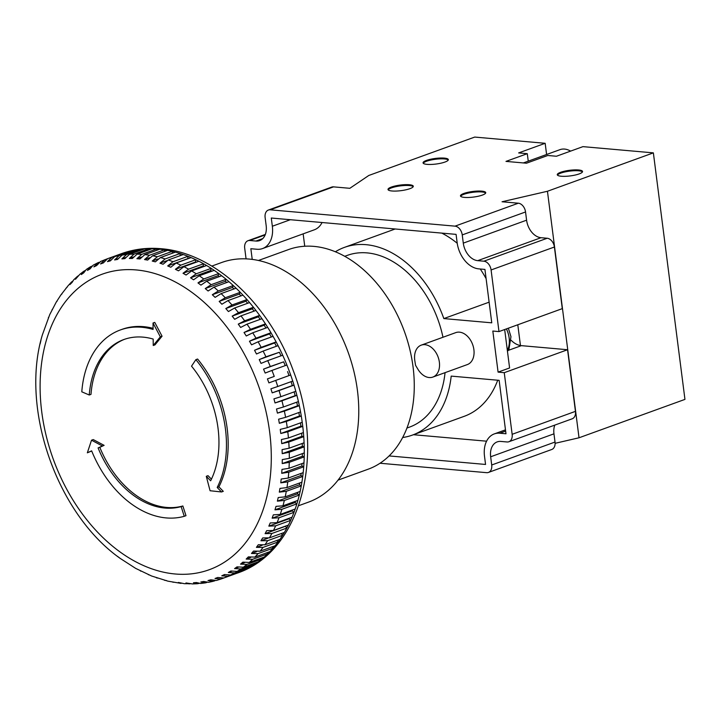 <?xml version="1.0" encoding="UTF-8"?>
<svg xmlns="http://www.w3.org/2000/svg" width="721" height="721" viewBox="0 0 721 721"><rect width="100%" height="100%" fill="white"/><g stroke="black" fill="none" stroke-linecap="round" stroke-linejoin="round"><path stroke-width="1.08" d="M89.26 395A88.35 61.267 -109.9 0 1 123.868 339.528A88.35 61.267 -109.9 0 1 143.028 337.131A88.35 61.267 -109.9 0 1 153.185 339.068L153.24 345.494L160.323 336.833L153.032 323.008L153.095 329.434A98.543 68.333 -109.9 0 0 141.767 327.271A98.543 68.333 -109.9 0 0 120.389 329.948A98.543 68.333 -109.9 0 0 81.797 391.818L89.26 395L90.99 394.378A88.35 61.267 -109.9 0 1 124.733 339.221M153.077 328.325A98.543 68.333 -109.9 0 0 143.488 326.649A98.543 68.333 -109.9 0 0 122.119 329.317L120.389 329.948M221.041 578.999L236.001 573.565A169.904 117.811 -109.9 0 0 237.191 573.15A169.904 117.811 -109.9 0 0 238.768 572.564A169.904 117.811 -109.9 0 0 242.878 570.843A169.904 117.811 -109.9 0 0 245.555 569.59A169.904 117.811 -109.9 0 0 249.511 567.499A169.904 117.811 -109.9 0 0 252.08 565.994A169.904 117.811 -109.9 0 0 255.865 563.534A169.904 117.811 -109.9 0 0 258.316 561.794A169.904 117.811 -109.9 0 0 261.921 558.982A169.904 117.811 -109.9 0 0 264.237 557.018A169.904 117.811 -109.9 0 0 267.644 553.863A169.904 117.811 -109.9 0 0 269.825 551.664A169.904 117.811 -109.9 0 0 273.016 548.185A169.904 117.811 -109.9 0 0 275.061 545.77A169.904 117.811 -109.9 0 0 278.027 541.967A169.904 117.811 -109.9 0 0 279.91 539.353A169.904 117.811 -109.9 0 0 282.641 535.252A169.904 117.811 -109.9 0 0 284.371 532.44A169.904 117.811 -109.9 0 0 286.85 528.051A169.904 117.811 -109.9 0 0 288.409 525.059A169.904 117.811 -109.9 0 0 290.635 520.4A169.904 117.811 -109.9 0 0 292.023 517.236A169.904 117.811 -109.9 0 0 293.988 512.325A169.904 117.811 -109.9 0 0 295.186 508.999A169.904 117.811 -109.9 0 0 296.872 503.862A169.904 117.811 -109.9 0 0 297.899 500.392A169.904 117.811 -109.9 0 0 299.305 495.039A169.904 117.811 -109.9 0 0 300.143 491.434A169.904 117.811 -109.9 0 0 301.261 485.891A169.904 117.811 -109.9 0 0 301.901 482.178A169.904 117.811 -109.9 0 0 302.73 476.464A169.904 117.811 -109.9 0 0 303.18 472.643A169.904 117.811 -109.9 0 0 303.721 466.784A169.904 117.811 -109.9 0 0 303.974 462.873A169.904 117.811 -109.9 0 0 304.217 456.898A169.904 117.811 -109.9 0 0 304.28 452.914A169.904 117.811 -109.9 0 0 304.217 446.84A169.904 117.811 -109.9 0 0 304.082 442.793A169.904 117.811 -109.9 0 0 303.73 436.647A169.904 117.811 -109.9 0 0 303.397 432.564A169.904 117.811 -109.9 0 0 302.748 426.363A169.904 117.811 -109.9 0 0 302.216 422.254A169.904 117.811 -109.9 0 0 301.279 416.026A169.904 117.811 -109.9 0 0 300.558 411.907A169.904 117.811 -109.9 0 0 299.323 405.68A169.904 117.811 -109.9 0 0 298.422 401.57A169.904 117.811 -109.9 0 0 296.908 395.36A169.904 117.811 -109.9 0 0 295.808 391.278A169.904 117.811 -109.9 0 0 294.015 385.122A169.904 117.811 -109.9 0 0 292.744 381.076A169.904 117.811 -109.9 0 0 290.671 374.983A169.904 117.811 -109.9 0 0 289.22 370.991A169.904 117.811 -109.9 0 0 286.895 365.006A169.904 117.811 -109.9 0 0 285.273 361.086A169.904 117.811 -109.9 0 0 282.686 355.219A169.904 117.811 -109.9 0 0 280.902 351.379A169.904 117.811 -109.9 0 0 278.081 345.656A169.904 117.811 -109.9 0 0 276.134 341.925A169.904 117.811 -109.9 0 0 273.07 336.365A169.904 117.811 -109.9 0 0 270.979 332.751A169.904 117.811 -109.9 0 0 267.698 327.379A169.904 117.811 -109.9 0 0 265.463 323.891A169.904 117.811 -109.9 0 0 261.975 318.727A169.904 117.811 -109.9 0 0 259.614 315.383A169.904 117.811 -109.9 0 0 255.928 310.454A169.904 117.811 -109.9 0 0 253.441 307.272A169.904 117.811 -109.9 0 0 249.583 302.586A169.904 117.811 -109.9 0 0 246.979 299.566A169.904 117.811 -109.9 0 0 242.95 295.15A169.904 117.811 -109.9 0 0 240.246 292.32A169.904 117.811 -109.9 0 0 236.073 288.184A169.904 117.811 -109.9 0 0 233.271 285.552A169.904 117.811 -109.9 0 0 228.972 281.713A169.904 117.811 -109.9 0 0 226.088 279.279A169.904 117.811 -109.9 0 0 221.671 275.764A169.904 117.811 -109.9 0 0 218.715 273.547A169.904 117.811 -109.9 0 0 214.2 270.357A169.904 117.811 -109.9 0 0 211.19 268.356A169.904 117.811 -109.9 0 0 206.603 265.517A169.904 117.811 -109.9 0 0 203.538 263.751A169.904 117.811 -109.9 0 0 198.888 261.254A169.904 117.811 -109.9 0 0 195.797 259.722A169.904 117.811 -109.9 0 0 191.101 257.595A169.904 117.811 -109.9 0 0 187.983 256.306A169.904 117.811 -109.9 0 0 183.26 254.549A169.904 117.811 -109.9 0 0 180.142 253.513A169.904 117.811 -109.9 0 0 175.41 252.134A169.904 117.811 -109.9 0 0 172.292 251.35A169.904 117.811 -109.9 0 0 167.578 250.358A169.904 117.811 -109.9 0 0 164.469 249.826A169.904 117.811 -109.9 0 0 159.783 249.214A169.904 117.811 -109.9 0 0 158.241 249.069A169.904 117.811 -109.9 0 0 156.7 248.943L141.74 254.369L136.891 258.695L139.964 258.965L144.822 254.639A169.904 117.811 70.1 0 1 149.508 255.252L144.533 259.56L147.643 260.092L152.609 255.775A169.904 117.811 70.1 0 1 157.322 256.775L152.239 261.056L155.357 261.84L160.45 257.559A169.904 117.811 70.1 0 1 165.172 258.938L159.972 263.192L163.099 264.228L168.299 259.975A169.904 117.811 70.1 0 1 173.022 261.732L167.705 265.941L170.814 267.23L176.131 263.021A169.904 117.811 70.1 0 1 180.836 265.148L175.392 269.303L178.484 270.835L183.927 266.68A169.904 117.811 70.1 0 1 188.578 269.167L183.026 273.268L186.081 275.025L191.633 270.934A169.904 117.811 70.1 0 1 196.229 273.782L190.56 277.81L193.579 279.802L199.239 275.782A169.904 117.811 70.1 0 1 203.755 278.973L197.978 282.911L200.934 285.128L206.711 281.19A169.904 117.811 70.1 0 1 211.127 284.705L205.242 288.562L208.117 290.996L214.011 287.138A169.904 117.811 70.1 0 1 218.31 290.978L212.316 294.736L215.119 297.367L221.113 293.609A169.904 117.811 70.1 0 1 225.276 297.746L219.184 301.405L221.888 304.235L227.989 300.576A169.904 117.811 70.1 0 1 232.009 304.992L225.817 308.543L228.422 311.553L234.613 308.002A169.904 117.811 70.1 0 1 238.48 312.689L232.18 316.122L234.676 319.304L240.967 315.87A169.904 117.811 70.1 0 1 244.644 320.809L238.263 324.117L240.634 327.46L247.015 324.153A169.904 117.811 70.1 0 1 250.502 329.317L244.031 332.498L246.267 335.977L252.738 332.796A169.904 117.811 70.1 0 1 256.018 338.176L249.466 341.222L251.557 344.836L258.109 341.79A169.904 117.811 70.1 0 1 261.164 347.351L254.54 350.262L256.487 353.993L263.111 351.082A169.904 117.811 70.1 0 1 265.941 356.805L259.245 359.572L261.029 363.411L267.725 360.635A169.904 117.811 70.1 0 1 270.312 366.511L263.544 369.134L265.175 373.054L271.934 370.432A169.904 117.811 70.1 0 1 274.259 376.416L267.437 378.895L268.897 382.887L275.71 380.409A169.904 117.811 70.1 0 1 277.774 386.492L270.907 388.817L272.187 392.864L279.054 390.539A169.904 117.811 70.1 0 1 280.848 396.703L273.935 398.875L275.025 402.958L281.938 400.786A169.904 117.811 70.1 0 1 283.452 406.995L276.504 409.014L277.414 413.124L284.362 411.105A169.904 117.811 70.1 0 1 285.597 417.333L278.612 419.198L279.333 423.308L286.318 421.452A169.904 117.811 70.1 0 1 287.255 427.67L280.253 429.383L280.775 433.492L287.787 431.78A169.904 117.811 70.1 0 1 288.436 437.98L281.415 439.54L281.74 443.622L288.76 442.063A169.904 117.811 70.1 0 1 289.121 448.219L282.091 449.625L282.226 453.662L289.256 452.256A169.904 117.811 70.1 0 1 289.31 458.34L282.281 459.592L282.217 463.576L289.256 462.323A169.904 117.811 70.1 0 1 289.013 468.299L281.983 469.407L281.731 473.318L288.76 472.21A169.904 117.811 70.1 0 1 288.22 478.068L281.208 479.023L280.757 482.854L287.769 481.889A169.904 117.811 70.1 0 1 286.94 487.603L279.946 488.414L279.306 492.137L286.3 491.316A169.904 117.811 70.1 0 1 285.174 496.859L278.216 497.544L277.378 501.14L284.344 500.464A169.904 117.811 70.1 0 1 282.938 505.818L276.008 506.367L274.98 509.837L281.911 509.287A169.904 117.811 70.1 0 1 280.226 514.424L273.34 514.848L272.132 518.174L279.018 517.75A169.904 117.811 70.1 0 1 277.062 522.662L270.222 522.959L268.834 526.123L275.674 525.825A169.904 117.811 70.1 0 1 273.448 530.485L266.662 530.665L265.103 533.657L271.889 533.477A169.904 117.811 70.1 0 1 269.402 537.866L262.687 537.938L260.957 540.75L267.68 540.678A169.904 117.811 70.1 0 1 264.949 544.779L258.298 544.752L256.406 547.365L263.066 547.392A169.904 117.811 70.1 0 1 260.092 551.195L253.513 551.078L251.476 553.485L258.055 553.602A169.904 117.811 70.1 0 1 254.864 557.09L248.357 556.882L246.176 559.081L252.683 559.289A169.904 117.811 70.1 0 1 249.277 562.434L242.86 562.155L240.535 564.128L246.952 564.408A169.904 117.811 70.1 0 1 243.347 567.22L237.02 566.868L234.577 568.608L240.904 568.959A169.904 117.811 70.1 0 1 237.11 571.42L230.882 571.005L228.314 572.501L234.55 572.916A169.904 117.811 70.1 0 1 230.585 575.007L224.456 574.547L221.78 575.8L227.917 576.268A169.904 117.811 70.1 0 1 223.807 577.99L217.769 577.476L215.002 578.485L220.941 579.035L216.345 580.477L210.856 579.792L207.999 580.549L213.263 581.297L208.549 582.325L203.737 581.487L200.808 581.982L205.395 582.865L206.963 582.433M190.867 583.731L184.324 583.686L178.366 582.451L182.701 583.334M189.235 583.911L185.964 582.938L192.489 583.929L197.365 583.74L193.453 582.784L196.445 582.532L200.582 583.478L205.395 582.865M198.96 583.433L197.365 583.74M444.938 162.054A12.744 2.821 -7.3 0 0 448.336 159.62A12.744 2.821 -7.3 0 0 440.171 158.034A12.744 2.821 -7.3 0 0 426.462 160.422A12.744 2.821 -7.3 0 0 423.056 162.856A12.744 2.821 -7.3 0 0 431.23 164.442A12.744 2.821 -7.3 0 0 444.938 162.054M448.255 160.044A12.744 2.821 -7.3 0 0 439.395 158.899A12.744 2.821 -7.3 0 0 426.562 161.243A12.744 2.821 -7.3 0 0 423.245 163.252M409.889 188.677A12.744 2.821 -7.3 0 0 413.286 186.243A12.744 2.821 -7.3 0 0 405.121 184.657A12.744 2.821 -7.3 0 0 391.404 187.045A12.744 2.821 -7.3 0 0 388.006 189.479A12.744 2.821 -7.3 0 0 396.171 191.065A12.744 2.821 -7.3 0 0 409.889 188.677M413.196 186.676A12.744 2.821 -7.3 0 0 404.337 185.522A12.744 2.821 -7.3 0 0 391.512 187.866A12.744 2.821 -7.3 0 0 388.195 189.875M560.668 172.283A12.744 2.821 172.7 0 1 574.376 169.904A12.744 2.821 172.7 0 1 582.55 171.481A12.744 2.821 172.7 0 1 579.143 173.923A12.744 2.821 172.7 0 1 565.435 176.312A12.744 2.821 172.7 0 1 557.27 174.725A12.744 2.821 172.7 0 1 560.668 172.283M557.459 175.113A12.744 2.821 172.7 0 1 560.776 173.112A12.744 2.821 172.7 0 1 573.601 170.76A12.744 2.821 172.7 0 1 582.46 171.913M463.873 193.453A12.744 2.821 172.7 0 1 477.581 191.065A12.744 2.821 172.7 0 1 485.747 192.651A12.744 2.821 172.7 0 1 482.349 195.085A12.744 2.821 172.7 0 1 468.641 197.473A12.744 2.821 172.7 0 1 460.467 195.887A12.744 2.821 172.7 0 1 463.873 193.453M460.656 196.283A12.744 2.821 172.7 0 1 463.973 194.273A12.744 2.821 172.7 0 1 476.806 191.93A12.744 2.821 172.7 0 1 485.666 193.084M424.939 344.674A16.989 11.779 70.1 0 1 438.891 359.626A16.989 11.779 70.1 0 1 432.834 377.083A16.989 11.779 70.1 0 1 429.148 377.543A16.989 11.779 70.1 0 1 417.964 369.314L415.539 365.277L414.809 360.626A16.989 11.779 70.1 0 1 421.253 345.134A16.989 11.779 70.1 0 1 424.939 344.674M432.834 377.083L467.37 364.565A16.989 11.779 -109.9 0 0 473.418 347.107A16.989 11.779 -109.9 0 0 459.466 332.156A16.989 11.779 -109.9 0 0 455.789 332.615L421.253 345.134M338.05 480.123L368.152 469.209A116.811 80.995 -109.9 0 0 413.052 366.872A116.811 80.995 -109.9 0 0 288.544 249.565L258.442 260.479M445.055 372.649A91.324 63.322 70.1 0 1 409.537 427.102L406.95 428.04M298.647 505.7L308.471 502.14A127.428 88.359 -109.9 0 0 353.858 371.225A127.428 88.359 -109.9 0 0 249.259 259.073A127.428 88.359 -109.9 0 0 221.617 262.525L211.794 266.094M333.535 186.865L270.231 209.811A8.499 5.894 -109.9 0 0 268.392 210.036L331.696 187.09A8.499 5.894 70.1 0 1 333.535 186.865L349.829 188.307L368.81 175.464L474.733 137.071L545.166 143.299L518.642 152.915L527.285 153.681L505.98 161.396L526.465 163.207L547.771 155.493L556.423 156.25L582.938 146.642L653.37 152.87L547.446 191.263L579.026 437.782L684.95 399.389L653.37 152.87M518.327 203.205A8.499 5.894 70.1 0 1 525.546 211.965L462.242 234.911A8.499 5.894 -109.9 0 0 455.023 226.151L518.327 203.205L502.041 201.763L547.446 191.263M517.795 324.765L520.454 345.53A21.242 14.726 -109.9 0 0 521.355 345.647L567.553 349.73L575.448 411.358A8.499 5.894 70.1 0 1 572.186 418.802L508.873 441.748A8.499 5.894 -109.9 0 0 512.144 434.303L575.448 411.358M526.591 220.184A16.989 11.779 -109.9 0 0 541.02 237.705L477.717 260.651A16.989 11.779 70.1 0 1 463.288 243.13L526.591 220.184L525.546 211.965M541.02 237.705L547.185 238.254A8.499 5.894 70.1 0 1 554.395 247.015L562.29 308.642L498.986 331.588L492.822 331.047L498.085 372.126L509.594 367.953L504.673 329.524M554.791 425.102A16.989 11.779 -109.9 0 0 553.962 433.835L555.017 442.045A8.499 5.894 70.1 0 1 551.754 449.489L488.45 472.435A8.499 5.894 -109.9 0 0 491.713 464.991L490.659 456.781A16.989 11.779 70.1 0 1 497.193 441.892A16.989 11.779 70.1 0 1 500.879 441.432L507.034 441.973A8.499 5.894 -109.9 0 0 508.873 441.748M91.846 266.148L90.368 266.824L87.448 270.42L90.017 268.915L93.135 265.202L98.074 262.66L93.874 266.878L96.551 265.616L100.742 261.408M99.065 262.309L98.074 262.66M107.33 258.794L100.291 261.588M156.872 250.268L156.7 248.943A169.904 117.811 -109.9 0 0 152.068 248.727A169.904 117.811 -109.9 0 0 149.031 248.718A169.904 117.811 -109.9 0 0 144.461 248.889A169.904 117.811 -109.9 0 0 141.478 249.133A169.904 117.811 -109.9 0 0 136.999 249.7A169.904 117.811 -109.9 0 0 134.07 250.205A169.904 117.811 -109.9 0 0 129.699 251.16A169.904 117.811 -109.9 0 0 126.842 251.917A169.904 117.811 -109.9 0 0 122.588 253.251L107.627 258.677L103.328 262.931L100.561 263.94L104.86 259.686M126.923 252.161L111.881 257.334L107.474 261.624L110.331 260.867L114.729 256.577A169.904 117.811 70.1 0 1 119.109 255.622L114.594 259.939L117.523 259.434L122.038 255.126A169.904 117.811 70.1 0 1 126.517 254.558L121.885 258.884L124.877 258.641L129.501 254.315A169.904 117.811 70.1 0 1 134.07 254.134L129.329 258.469L132.367 258.478L137.107 254.153A169.904 117.811 70.1 0 1 141.74 254.369M129.699 251.16L114.729 256.577M134.205 250.71L134.07 250.205L119.109 255.622M136.999 249.7L122.038 255.126M141.649 249.908L141.478 249.133L126.517 254.558M144.461 248.889L129.501 254.315M149.211 249.763L149.031 248.718L134.07 254.134M152.068 248.727L137.107 254.153M159.783 249.214L144.822 254.639M164.595 251.431L164.469 249.826L149.508 255.252M167.578 250.358L152.609 255.775M172.355 253.242L172.292 251.35L157.322 256.775M175.41 252.134L160.45 257.559M180.106 255.694L180.142 253.513L165.172 258.938M183.26 254.549L168.299 259.975M167.705 265.941L187.83 258.641L187.983 256.306L173.022 261.732M191.101 257.595L176.131 263.021M175.392 269.303L195.526 262.011L195.797 259.722L180.836 265.148M198.888 261.254L183.927 266.68M183.026 273.268L203.16 265.968L203.538 263.751L188.578 269.167M206.603 265.517L191.633 270.934M190.56 277.81L210.694 270.51L211.19 268.356L196.229 273.782M214.2 270.357L199.239 275.782M197.978 282.911L218.112 275.62L218.715 273.547L203.755 278.973M255.928 310.454L240.967 315.87M238.263 324.117L258.397 316.825L259.614 315.383L244.644 320.809M232.18 316.122L252.314 308.831L253.441 307.272L238.48 312.689M249.583 302.586L234.613 308.002M267.698 327.379L252.738 332.796M249.466 341.222L269.591 333.922L270.979 332.751L256.018 338.176M244.031 332.498L264.165 325.198L265.463 323.891L250.502 329.317M261.975 318.727L247.015 324.153M221.671 275.764L206.711 281.19M205.242 288.562L225.367 281.262L226.088 279.279L211.127 284.705M228.972 281.713L214.011 287.138M212.316 294.736L232.441 287.436L233.271 285.552L218.31 290.978M225.817 308.543L245.942 301.243L246.979 299.566L232.009 304.992M242.95 295.15L227.989 300.576M219.184 301.405L239.318 294.105L240.246 292.32L225.276 297.746M236.073 288.184L221.113 293.609M273.07 336.365L258.109 341.79M254.54 350.262L274.674 342.962L276.134 341.925L261.164 347.351M278.081 345.656L263.111 351.082M259.245 359.572L279.369 352.281L265.941 356.805M282.686 355.219L267.725 360.635M263.544 369.134L283.677 361.834L270.312 366.511M286.895 365.006L271.934 370.432M267.437 378.895L274.259 376.416M290.671 374.983L275.71 380.409M292.744 381.076L277.774 386.492M291.086 381.67L292.311 385.573L294.015 385.122L279.054 390.539M295.808 391.278L280.848 396.703M294.141 391.882L295.159 395.667L296.908 395.36L281.938 400.786M298.422 401.57L283.452 406.995M296.737 402.174L297.539 405.824L299.323 405.68L284.362 411.105M300.558 411.907L285.597 417.333M298.855 412.52L299.458 416.017L301.279 416.026L286.318 421.452M302.216 422.254L287.255 427.67M300.486 422.885L300.909 426.201L302.748 426.363L287.787 431.78M303.397 432.564L288.436 437.98M301.621 433.204L301.874 436.331L303.73 436.647L288.76 442.063M304.082 442.793L289.121 448.219M302.261 443.46L302.351 446.371L304.217 446.84L289.256 452.256M304.28 452.914L289.31 458.34M302.387 453.599L302.351 456.276L304.217 456.898L289.256 462.323M303.974 462.873L289.013 468.299M302.018 463.585L301.865 466.018L303.721 466.784L288.76 472.21M303.18 472.643L288.22 478.068M301.144 473.382L300.891 475.554L302.73 476.464L287.769 481.889M301.901 482.178L286.94 487.603M299.765 482.953L299.431 484.845L301.261 485.891L286.3 491.316M300.143 491.434L285.174 496.859M214.966 580.72L213.93 581.099M238.768 572.564L223.807 577.99M242.779 570.59L227.917 576.268M245.555 569.59L230.585 575.007M249.286 567.003L249.511 567.499L234.55 572.916M252.08 565.994L237.11 571.42M255.495 562.822L255.865 563.534L240.904 568.959M266.914 552.719L267.644 553.863L252.683 559.289M264.237 557.018L249.277 562.434M258.316 561.794L243.347 567.22M261.381 558.054L261.921 558.982L246.952 564.408M297.872 492.254L297.512 493.849L299.305 495.039L284.344 500.464M297.899 500.392L282.938 505.818M295.493 501.266L295.114 502.537L296.872 503.862L281.911 509.287M295.186 508.999L280.226 514.424M289.22 518.255L288.968 518.823L290.635 520.4L275.674 525.825M288.409 525.059L273.448 530.485M292.023 517.236L277.062 522.662M292.6 509.936L292.266 510.874L293.988 512.325L279.018 517.75M276.846 540.462L278.027 541.967L263.066 547.392M275.061 545.77L260.092 551.195M269.825 551.664L254.864 557.09M272.078 546.851L273.016 548.185L258.055 553.602M285.336 526.177L286.85 528.051L271.889 533.477M284.371 532.44L269.402 537.866M279.91 539.353L264.949 544.779M281.208 533.585L282.641 535.252L267.68 540.678M389.115 455.924L485.557 464.45L484.503 456.231A25.487 17.674 70.1 0 1 494.291 433.907A25.487 17.674 70.1 0 1 499.824 433.213L505.98 433.763L499.139 380.346L451.193 376.11A99.822 69.216 70.1 0 1 412.43 435.087A99.822 69.216 70.1 0 1 402.66 437.512M335.346 251.791A99.822 69.216 70.1 0 1 344.404 247.393A99.822 69.216 70.1 0 1 443.83 318.583L491.767 322.828L484.927 269.411L478.771 268.87A25.487 17.674 70.1 0 1 457.132 242.58L456.078 234.37L271.285 218.03L272.34 226.241A25.487 17.674 70.1 0 1 262.543 248.574A25.487 17.674 70.1 0 1 257.018 249.259L250.854 248.718L252.224 259.398M344.71 256.315L347.297 255.378A91.324 63.322 70.1 0 1 442.973 337.266M488.45 472.435A8.499 5.894 -109.9 0 1 486.603 472.67L380.03 463.243M498.085 372.126L504.249 372.676L512.144 434.303M554.395 247.015L491.091 269.96L498.986 331.588M491.091 269.96A8.499 5.894 -109.9 0 0 483.872 261.2L547.185 238.254M477.717 260.651L483.872 261.2M462.242 234.911L463.288 243.13M270.231 209.811L455.023 226.151M268.392 210.036A8.499 5.894 -109.9 0 0 265.121 217.481L266.175 225.7A16.989 11.779 70.1 0 1 259.65 240.589A16.989 11.779 70.1 0 1 255.964 241.048L249.799 240.499A8.499 5.894 -109.9 0 0 247.961 240.733A8.499 5.894 -109.9 0 0 244.698 248.177L246.068 258.866M504.249 372.676L567.553 349.73M528.25 161.153L527.285 153.681M555.107 443.316L579.026 437.782M546.599 154.501L545.166 143.299M570.59 151.113A21.242 14.726 -109.9 0 0 559.974 149.653L523.338 162.937M489.126 302.171L443.83 318.583M441.784 233.099A99.822 69.216 70.1 0 1 457.231 243.274M480.267 269.005A99.822 69.216 70.1 0 1 486.107 278.63M303.153 233.856L304.74 246.258M322.053 222.519A25.487 17.674 70.1 0 1 314.338 229.801L262.543 248.574M497.724 380.219A99.822 69.216 70.1 0 1 464.225 416.314L412.43 435.087M413.439 434.718L486.576 441.189M206.287 476.302L210.072 490.74L221.545 491.965L223.276 491.334L218.914 486.864A98.543 68.333 -109.9 0 0 197.59 359.031L195.869 359.653L191.534 366.169A88.35 61.267 -109.9 0 1 210.649 480.772L206.287 476.302L208.018 475.671L211.433 479.177M153.24 345.494L154.97 344.872L162.054 336.202L154.754 322.386L153.032 323.008M181.133 506.602A88.35 61.267 -109.9 0 1 98.092 447.93L99.813 447.308A88.35 61.267 -109.9 0 0 182.855 505.98L185.991 515.677L184.261 516.299L181.133 506.602L182.855 505.98M98.092 447.93L102.391 445.984L91.522 440.198L87.34 452.806L91.693 450.986M99.813 447.308L104.112 445.353L93.243 439.576L91.522 440.198M90.368 266.824L86.295 269.465L83.753 272.817L81.311 274.557L83.672 271.33L79.824 274.331L75.471 279.27L77.345 276.44L73.731 279.784L72.154 282.344L69.973 284.534L71.406 282.118L68.044 285.786L60.807 295.051L56.175 302.234L49.74 314.599L42.35 334.95C20.008 408.483 56.806 513.821 120.317 558.487L117.397 556.288M85.087 270.546L83.672 271.33M78.706 275.53L77.345 276.44M72.713 281.091L71.406 282.118M67.134 287.201L65.89 288.337M61.997 293.817L60.807 295.051M57.112 301.081L56.175 302.234M52.588 308.967L52.011 309.85M48.631 317.249L48.316 317.862M40.115 343.881L40.953 340.276M120.353 558.505L135.692 568.4L151.608 576.007L167.903 581.153L181.043 583.388M141.046 571.194L140.397 570.924M149.409 574.979L148.373 574.673M157.944 578.098L156.457 577.818M166.326 580.504L164.622 580.324M174.509 582.262L172.824 582.189M122.588 253.251A169.904 117.811 -109.9 0 0 121.398 253.675A169.904 117.811 -109.9 0 0 120.209 254.116M267.797 538.272L260.957 540.75M285.237 526.366L265.103 533.657M256.532 551.655L251.476 553.485M262.183 545.274L256.406 547.365M292.266 510.874L272.132 518.174M288.968 518.823L268.834 526.123M295.114 502.537L274.98 509.837M297.512 493.849L277.378 501.14M244.581 562.659L240.535 564.128M250.683 557.45L246.176 559.081M238.236 567.283L234.577 568.608M231.639 571.302L228.314 572.501M224.817 574.7L221.78 575.8M217.778 577.485L215.002 578.485M299.431 484.845L279.306 492.137M300.891 475.554L280.757 482.854M301.865 466.018L281.731 473.318M302.351 456.276L282.217 463.576M302.351 446.371L282.226 453.662M301.874 436.331L281.74 443.622M300.909 426.201L280.775 433.492M299.458 416.017L279.333 423.308M297.539 405.824L277.414 413.124M295.159 395.667L275.025 402.958M292.311 385.573L272.187 392.864M287.571 371.594L289.022 375.587M283.677 361.834L285.237 365.61M279.369 352.281L281.028 355.823M274.674 342.962L276.395 346.269M269.591 333.922L271.366 336.986M232.441 287.436L234.028 288.923M239.318 294.105L240.994 295.862M225.367 281.262L226.818 282.497M218.112 275.62L219.4 276.585M258.397 316.825L260.2 319.367M264.165 325.198L265.959 328.001M245.942 301.243L247.691 303.262M252.314 308.831L254.098 311.111M210.694 270.51L211.785 271.231M203.16 265.968L203.998 266.455M195.526 262.011L196.067 262.273M166.731 260.741L159.972 263.192M157.962 258.983L152.239 261.056M149.553 257.739L144.533 259.56M141.361 257.073L136.891 258.695M133.349 257.009L129.329 258.469M125.526 257.568L121.885 258.884M117.902 258.74L114.594 259.939M110.493 260.533L107.474 261.624M102.391 445.984L104.112 445.353M87.34 452.806L91.639 450.85A98.543 68.333 -109.9 0 0 184.261 516.299M160.323 336.833L162.054 336.202M221.545 491.965L217.192 487.486L218.914 486.864M217.192 487.486A98.543 68.333 -109.9 0 0 195.869 359.653M511.171 340.303A21.242 14.726 -109.9 0 0 520.454 345.53M507.341 350.352A20.386 14.141 -109.9 0 0 509.161 338.005A20.386 14.141 -109.9 0 0 506.394 328.902M175.176 573.988A157.169 108.979 -109.9 0 0 269.654 432.041A157.169 108.979 -109.9 0 0 136.224 269.942A157.169 108.979 -109.9 0 0 41.746 411.889A157.169 108.979 -109.9 0 0 175.176 573.988M107.627 258.677A169.904 117.811 70.1 0 1 111.881 257.334M491.713 464.991L555.017 442.045M553.962 433.835L490.659 456.781M265.157 234.938L249.799 240.499M255.964 241.048L262.768 238.579M508.17 350.424L521.355 345.647M290.356 219.716L272.34 226.241M505.637 431.104L499.824 433.213M507.476 351.379L508.981 349.072L510.973 336.707L508.341 328.199M121.398 253.675C133.989 249.151 147.165 247.492 160.945 248.7C214.921 252.756 269.519 304.595 293.276 370.684C325.784 454.311 301.612 551.547 237.191 573.15M247.961 240.733L265.355 234.424M395.189 228.981L344.404 247.393M505.484 429.851L494.291 433.907"/></g></svg>
